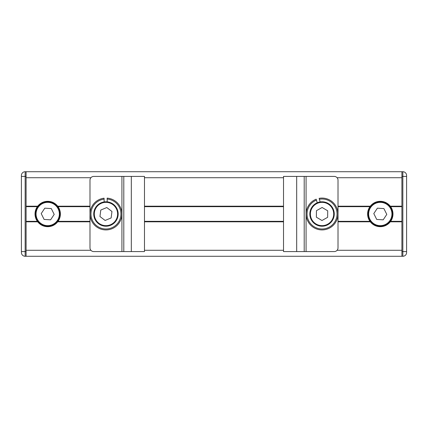 <?xml version="1.0" encoding="UTF-8"?>
<svg xmlns="http://www.w3.org/2000/svg" width="428" height="428" viewBox="0 0 428 428"><rect width="100%" height="100%" fill="white"/><g stroke="black" fill="none" stroke-linecap="round" stroke-linejoin="round"><path stroke-width="0.64" d="M89.987 221.8L57.71 221.8A12.685 12.685 0 0 1 47.706 226.685C43.463 226.637 40.013 224.85 37.354 221.329A12.685 12.685 0 0 1 37.354 206.671C40.013 203.15 43.463 201.363 47.706 201.315C51.949 201.363 55.399 203.15 58.058 206.671A12.685 12.685 0 0 1 58.058 221.329C55.399 224.85 51.949 226.637 47.706 226.685A12.685 12.685 0 0 1 37.701 221.8L26.097 221.8L26.097 250.268L90.886 250.268M89.987 206.2L57.71 206.2A12.685 12.685 0 0 0 37.354 206.671L26.097 206.671M26.097 221.329L37.354 221.329A12.685 12.685 0 0 0 37.701 221.8M338.013 221.329L369.942 221.329A12.685 12.685 0 0 0 390.646 221.329C387.987 224.85 384.537 226.637 380.294 226.685C376.052 226.637 372.601 224.85 369.942 221.329A12.685 12.685 0 0 1 369.942 206.671C372.601 203.15 376.052 201.363 380.294 201.315C384.537 201.363 387.987 203.15 390.646 206.671A12.685 12.685 0 0 1 390.646 221.329L401.903 221.329M337.114 177.732L401.903 177.732L401.903 206.2L390.299 206.2A12.685 12.685 0 0 0 369.942 206.671L338.013 206.671M37.701 206.2L26.097 206.2L26.097 177.732L90.886 177.732M370.29 221.8L338.013 221.8M283.523 221.8L144.477 221.8M370.29 206.2L338.013 206.2M283.523 206.2L144.477 206.2M337.114 250.268L401.903 250.268L401.903 221.8L390.299 221.8M401.903 171.724L402.844 171.724A3.756 3.756 0 0 1 406.6 175.48L406.6 252.52A3.756 3.756 0 0 1 402.844 256.276L401.903 256.276L401.903 171.724L26.097 171.724L26.097 256.276L25.156 256.276A3.756 3.756 0 0 1 21.4 252.52L21.4 175.48A3.756 3.756 0 0 1 25.156 171.724L26.097 171.724M401.903 256.276L26.097 256.276M401.903 206.671L390.646 206.671A12.685 12.685 0 0 0 390.299 206.2M57.71 221.8A12.685 12.685 0 0 0 58.058 221.329L89.987 221.329M89.987 206.671L58.058 206.671A12.685 12.685 0 0 0 57.71 206.2M98.547 223.71A12.214 12.214 0 0 1 96.247 206.59A12.214 12.214 0 0 1 113.367 204.29A12.214 12.214 0 0 1 115.667 221.41A12.214 12.214 0 0 1 98.547 223.71M105.122 220.457L111.13 217.948L111.965 211.491L106.786 207.543L100.783 210.052L99.949 216.509L105.122 220.457M107.203 201.85L107.123 198.116A15.927 15.927 0 0 1 119.674 222.095A15.927 15.927 0 0 1 92.619 222.699A15.927 15.927 0 0 1 104.079 198.185L104.165 201.92M46.946 226.193A12.214 12.214 0 0 1 35.519 213.24A12.214 12.214 0 0 1 48.466 201.807A12.214 12.214 0 0 1 59.899 214.76A12.214 12.214 0 0 1 46.946 226.193A12.214 12.214 0 0 0 59.899 214.76A12.214 12.214 0 0 0 48.466 201.807M50.606 219.826L54.201 214.407L51.307 208.575L44.806 208.174L41.211 213.593L44.105 219.425L50.606 219.826M379.534 226.193A12.214 12.214 0 0 1 368.101 213.24A12.214 12.214 0 0 1 381.054 201.807A12.214 12.214 0 0 1 392.481 214.76A12.214 12.214 0 0 1 379.534 226.193A12.214 12.214 0 0 0 392.481 214.76A12.214 12.214 0 0 0 381.054 201.807M383.194 219.826L386.789 214.407L383.895 208.575L377.394 208.174L373.799 213.593L376.694 219.425L383.194 219.826M315.816 224.507A12.214 12.214 0 0 1 311.536 207.773A12.214 12.214 0 0 1 328.271 203.493A12.214 12.214 0 0 1 332.551 220.227A12.214 12.214 0 0 1 315.816 224.507A12.214 12.214 0 0 0 332.551 220.227A12.214 12.214 0 0 0 328.271 203.493M321.968 220.511L327.645 217.317L327.72 210.811L322.118 207.489L316.442 210.683L316.372 217.189L321.968 220.511M320.144 201.936L319.111 198.346A15.927 15.927 0 0 1 337.371 218.317A15.927 15.927 0 0 1 311.37 225.818A15.927 15.927 0 0 1 316.185 199.191L317.223 202.781M319.111 198.346L319.374 199.255A14.985 14.985 0 0 1 336.462 218.093A14.985 14.985 0 0 1 312.023 225.144A14.985 14.985 0 0 1 316.447 200.101M121.927 176.422L144.477 176.422L144.477 251.578L93.743 251.578A3.756 3.756 0 0 1 89.987 247.823L89.987 180.177A3.756 3.756 0 0 1 93.743 176.422L121.927 176.422L121.927 251.578M123.804 176.422L123.804 251.578L123.804 176.422M306.074 251.578L283.523 251.578L283.523 176.422L334.257 176.422A3.756 3.756 0 0 1 338.013 180.177L338.013 247.823A3.756 3.756 0 0 1 334.257 251.578L306.074 251.578L306.074 176.422M304.196 251.578L304.196 176.422M283.523 206.671L144.477 206.671M283.523 221.329L144.477 221.329M283.523 177.732L144.477 177.732M283.523 250.268L144.477 250.268M26.097 176.422L25.156 176.422L25.156 251.578L26.097 251.578M21.4 175.48A3.756 3.756 0 0 1 25.156 171.724L25.156 176.422L21.4 176.422M21.4 251.578L25.156 251.578L25.156 256.276A3.756 3.756 0 0 1 21.4 252.52M113.024 204.739A11.652 11.652 0 0 0 96.696 206.933A11.652 11.652 0 0 0 98.889 223.261A11.652 11.652 0 0 0 115.218 221.067A11.652 11.652 0 0 0 113.024 204.739M104.1 199.132A14.985 14.985 0 0 0 93.422 222.212A14.985 14.985 0 0 0 118.845 221.64A14.985 14.985 0 0 0 107.144 199.063M401.903 251.578L402.844 251.578L402.844 176.422L401.903 176.422M406.6 176.422L402.844 176.422L402.844 171.724A3.756 3.756 0 0 1 406.6 175.48M406.6 252.52A3.756 3.756 0 0 1 402.844 256.276L402.844 251.578L406.6 251.578M48.434 202.374A11.652 11.652 0 0 0 36.08 213.278A11.652 11.652 0 0 0 46.984 225.626A11.652 11.652 0 0 0 59.332 214.722A11.652 11.652 0 0 0 48.434 202.374M381.016 202.374A11.652 11.652 0 0 0 368.669 213.278A11.652 11.652 0 0 0 379.566 225.626A11.652 11.652 0 0 0 391.92 214.722A11.652 11.652 0 0 0 381.016 202.374M327.982 203.979A11.652 11.652 0 0 0 312.023 208.061A11.652 11.652 0 0 0 316.105 224.021A11.652 11.652 0 0 0 332.069 219.939A11.652 11.652 0 0 0 327.982 203.979M131.321 176.422L131.321 251.578M296.679 251.578L296.679 176.422"/></g></svg>
